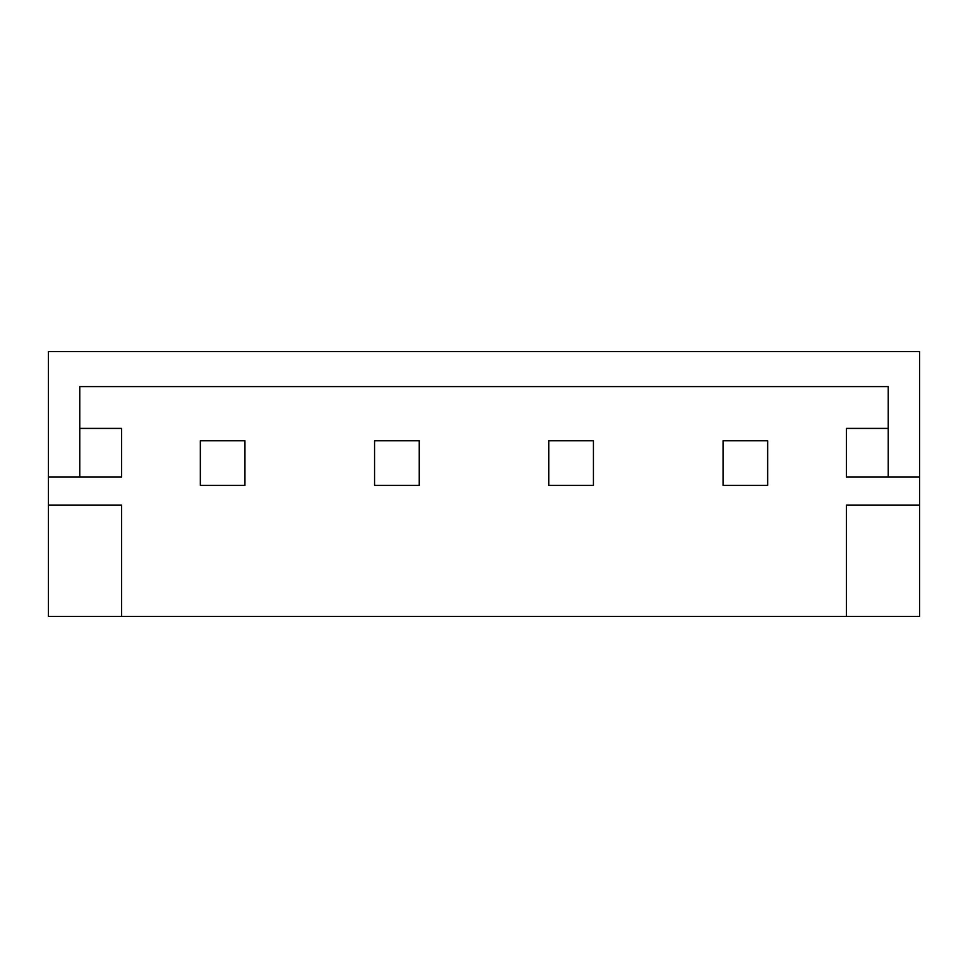 <?xml version="1.0" encoding="UTF-8"?>
<svg xmlns="http://www.w3.org/2000/svg" width="968" height="968" viewBox="0 0 968 968"><rect width="100%" height="100%" fill="white"/><g stroke="black" fill="none" stroke-linecap="round" stroke-linejoin="round"><path stroke-width="1.45" d="M846.419 616.422L846.419 505.078L919.6 505.078L919.6 616.422L48.4 616.422L48.4 351.578L919.6 351.578L919.6 477.03L888.237 477.03L888.237 386.595L79.763 386.595L79.763 477.03L48.4 477.03M919.6 505.078L919.6 477.03M48.4 505.078L121.581 505.078L121.581 616.422M79.763 428.413L121.581 428.413L121.581 477.03L79.763 477.03M888.237 428.413L846.419 428.413L846.419 477.03L888.237 477.03M244.94 440.791L244.94 485.391L200.34 485.391L200.34 440.791L244.94 440.791M374.58 440.791L419.18 440.791L419.18 485.391L374.58 485.391L374.58 440.791M593.42 485.391L548.82 485.391L548.82 440.791L593.42 440.791L593.42 485.391M723.06 485.391L723.06 440.791L767.66 440.791L767.66 485.391L723.06 485.391"/></g></svg>
